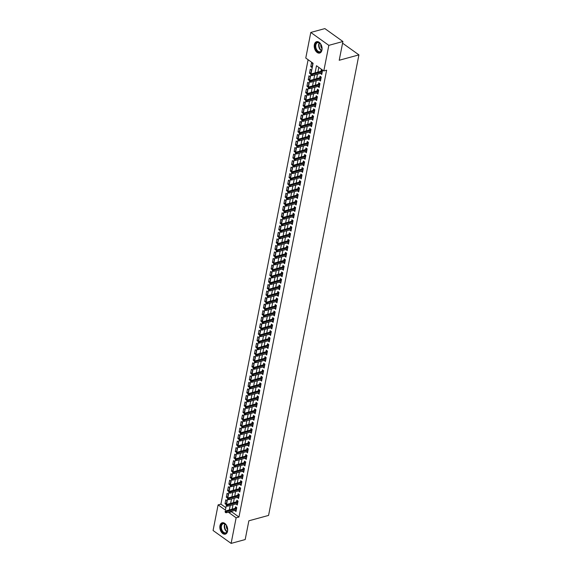 <?xml version="1.0" encoding="UTF-8"?>
<svg xmlns="http://www.w3.org/2000/svg" width="572" height="572" viewBox="0 0 572 572"><rect width="100%" height="100%" fill="white"/><g stroke="black" fill="none" stroke-linecap="round" stroke-linejoin="round"><path stroke-width="0.86" d="M321.95 50.1A5.892 3.747 74.7 0 1 319.698 53.06A5.892 3.747 74.7 0 1 315.58 50.758A5.892 3.747 74.7 0 1 314.343 44.659A5.892 3.747 74.7 0 1 316.595 41.692A5.892 3.747 74.7 0 1 320.713 43.994A5.892 3.747 74.7 0 1 321.95 50.1M227.563 531.188A5.892 3.747 74.7 0 1 225.311 534.155A5.892 3.747 74.7 0 1 221.192 531.846A5.892 3.747 74.7 0 1 219.955 525.747A5.892 3.747 74.7 0 1 222.208 522.779A5.892 3.747 74.7 0 1 226.326 525.089A5.892 3.747 74.7 0 1 227.563 531.188M310.903 74.396L313.084 63.277L305.77 58.051L310.789 32.447L324.867 28.6L342.9 41.506L339.217 60.26L358.923 54.876L268.568 515.422L248.863 520.799L245.188 539.553L231.117 543.4L213.077 530.494L218.104 504.89L225.411 510.124L226.276 505.719M308.108 59.717L220.914 504.125L218.104 504.89M320.577 73.359L321.743 74.503L322.508 70.592L321.292 69.72L320.985 71.264M319.298 79.88L320.463 81.031L321.228 77.113L320.013 76.24L319.705 77.792M318.018 86.408L319.183 87.552L319.948 83.641L318.733 82.768L318.425 84.313M316.738 92.929L317.903 94.073L318.668 90.161L317.453 89.289L317.145 90.834M315.458 99.449L316.623 100.6L317.388 96.682L316.173 95.81L315.866 97.362M314.178 105.977L315.344 107.121L316.109 103.21L314.893 102.338L314.586 103.882M312.898 112.498L314.064 113.642L314.829 109.731L313.613 108.859L313.306 110.41M311.618 119.019L312.784 120.17L313.549 116.252L312.333 115.38L312.026 116.931M310.339 125.547L311.504 126.691L312.269 122.78L311.054 121.907L310.746 123.452M309.059 132.068L310.224 133.212L310.989 129.301L309.774 128.428L309.466 129.98M307.779 138.588L308.944 139.74L309.709 135.821L308.494 134.949L308.186 136.501M306.499 145.116L307.664 146.26L308.43 142.349L307.214 141.477L306.907 143.021M305.219 151.637L306.385 152.781L307.15 148.87L305.934 147.998L305.627 149.549M303.939 158.158L305.105 159.309L305.87 155.391L304.654 154.519L304.347 156.07M302.659 164.686L303.825 165.83L304.59 161.919L303.375 161.047L303.067 162.591M301.38 171.207L302.545 172.351L303.31 168.44L302.095 167.567L301.787 169.119M300.1 177.728L301.265 178.879L302.03 174.96L300.815 174.088L300.507 175.64M298.82 184.255L299.985 185.399L300.75 181.488L299.535 180.616L299.227 182.161M297.54 190.776L298.706 191.92L299.471 188.009L298.255 187.137L297.948 188.688M296.26 197.297L297.426 198.448L298.191 194.53L296.975 193.658L296.668 195.209M294.98 203.825L296.146 204.969L296.911 201.058L295.695 200.186L295.388 201.73M293.701 210.346L294.866 211.497L295.631 207.579L294.416 206.707L294.108 208.258M292.421 216.867L293.586 218.018L294.351 214.1L293.136 213.227L292.828 214.779M291.141 223.395L292.306 224.539L293.071 220.628L291.856 219.755L291.548 221.3M289.861 229.915L291.026 231.067L291.791 227.148L290.576 226.276L290.269 227.828M288.581 236.436L289.747 237.587L290.512 233.669L289.296 232.804L288.989 234.348M287.301 242.964L288.467 244.108L289.232 240.197L288.016 239.325L287.709 240.869M286.021 249.485L287.187 250.636L287.952 246.718L286.736 245.846L286.429 247.397M284.742 256.006L285.907 257.157L286.672 253.239L285.457 252.374L285.149 253.918M283.462 262.534L284.627 263.678L285.392 259.767L284.177 258.894L283.869 260.439M282.182 269.055L283.347 270.206L284.112 266.287L282.897 265.415L282.589 266.967M280.902 275.582L282.067 276.726L282.833 272.815L281.617 271.943L281.31 273.488M279.622 282.103L280.788 283.247L281.553 279.336L280.337 278.464L280.03 280.008M278.342 288.624L279.508 289.775L280.273 285.857L279.057 284.985L278.75 286.536M277.062 295.152L278.228 296.296L278.993 292.385L277.777 291.513L277.47 293.057M275.783 301.673L276.948 302.817L277.713 298.906L276.498 298.033L276.19 299.578M274.503 308.194L275.668 309.345L276.433 305.427L275.218 304.554L274.91 306.106M273.223 314.722L274.388 315.866L275.153 311.954L273.938 311.082L273.638 312.627M271.943 321.242L273.109 322.386L273.874 318.475L272.658 317.603L272.358 319.147M270.663 327.763L271.829 328.914L272.594 324.996L271.378 324.124L271.078 325.675M269.383 334.291L270.549 335.435L271.314 331.524L270.098 330.652L269.798 332.196M268.104 340.812L269.269 341.956L270.034 338.045L268.819 337.173L268.518 338.724M266.824 347.333L267.989 348.484L268.754 344.566L267.539 343.693L267.238 345.245M265.544 353.861L266.709 355.005L267.474 351.094L266.259 350.221L265.959 351.766M264.264 360.381L265.429 361.525L266.195 357.614L264.979 356.742L264.679 358.294M262.984 366.902L264.15 368.053L264.915 364.135L263.699 363.263L263.399 364.814M261.704 373.43L262.87 374.574L263.635 370.663L262.419 369.791L262.119 371.335M260.424 379.951L261.59 381.095L262.355 377.184L261.139 376.312L260.839 377.863M259.145 386.472L260.31 387.623L261.075 383.705L259.86 382.832L259.559 384.384M257.865 393L259.03 394.144L259.795 390.233L258.58 389.36L258.279 390.905M256.585 399.521L257.75 400.665L258.515 396.753L257.3 395.881L257 397.433M255.305 406.041L256.47 407.192L257.243 403.274L256.02 402.402L255.72 403.954M254.025 412.569L255.191 413.713L255.963 409.802L254.74 408.93L254.44 410.474M252.745 419.09L253.911 420.234L254.683 416.323L253.46 415.451L253.16 417.002M251.465 425.611L252.631 426.762L253.403 422.844L252.18 421.972L251.88 423.523M250.186 432.139L251.351 433.283L252.123 429.372L250.901 428.499L250.6 430.044M248.906 438.66L250.071 439.811L250.843 435.893L249.621 435.02L249.32 436.572M247.626 445.18L248.791 446.332L249.564 442.413L248.341 441.548L248.041 443.093M246.346 451.708L247.512 452.852L248.284 448.941L247.061 448.069L246.761 449.613M245.066 458.229L246.232 459.38L247.004 455.462L245.781 454.59L245.481 456.141M243.786 464.75L244.952 465.901L245.724 461.983L244.501 461.118L244.201 462.662M242.507 471.278L243.672 472.422L244.444 468.511L243.222 467.639L242.921 469.183M241.227 477.799L242.392 478.95L243.164 475.032L241.942 474.159L241.641 475.711M239.947 484.327L241.112 485.471L241.885 481.56L240.662 480.687L240.362 482.232M238.667 490.847L239.832 491.991L240.605 488.08L239.382 487.208L239.082 488.753M237.387 497.368L238.553 498.519L239.325 494.601L238.102 493.729L237.802 495.281M236.107 503.896L237.273 505.04L238.045 501.129L236.822 500.257L236.522 501.801M226.498 503.317L225.025 503.717L225.797 499.799L227.012 500.672L226.247 504.59L225.025 503.717M227.778 496.789L226.305 497.19L227.077 493.278L228.292 494.151L227.527 498.062L226.305 497.19M229.057 490.268L227.584 490.669L228.357 486.758L229.572 487.63L228.807 491.541L227.584 490.669M230.337 483.748L228.864 484.148L229.637 480.23L230.852 481.102L230.087 485.02L228.864 484.148M231.617 477.22L230.144 477.62L230.916 473.709L232.132 474.581L231.367 478.492L230.144 477.62M232.897 470.699L231.424 471.099L232.196 467.188L233.412 468.06L232.647 471.971L231.424 471.099M234.177 464.178L232.704 464.578L233.476 460.66L234.692 461.532L233.927 465.451L232.704 464.578M235.457 457.65L233.984 458.05L234.756 454.139L235.971 455.012L235.206 458.923L233.984 458.05M236.737 451.129L235.264 451.53L236.036 447.619L237.251 448.484L236.486 452.402L235.264 451.53M238.016 444.601L236.543 445.009L237.316 441.091L238.531 441.963L237.766 445.881L236.543 445.009M239.296 438.081L237.823 438.481L238.595 434.57L239.811 435.442L239.046 439.353L237.823 438.481M240.576 431.56L239.103 431.96L239.875 428.042L241.091 428.914L240.326 432.832L239.103 431.96M241.856 425.032L240.383 425.439L241.155 421.521L242.371 422.393L241.606 426.312L240.383 425.439M243.136 418.511L241.663 418.911L242.435 415L243.651 415.873L242.885 419.784L241.663 418.911M244.416 411.99L242.943 412.391L243.715 408.472L244.93 409.345L244.165 413.263L242.943 412.391M245.688 405.462L244.223 405.87L244.995 401.952L246.21 402.824L245.445 406.735L244.223 405.87M246.968 398.941L245.502 399.342L246.275 395.431L247.49 396.303L246.725 400.214L245.502 399.342M248.248 392.421L246.782 392.821L247.554 388.903L248.77 389.775L248.005 393.693L246.782 392.821M249.528 385.893L248.062 386.293L248.834 382.382L250.05 383.254L249.285 387.165L248.062 386.293M250.808 379.372L249.342 379.772L250.107 375.861L251.33 376.733L250.565 380.645L249.342 379.772M252.088 372.851L250.622 373.251L251.387 369.333L252.609 370.206L251.844 374.124L250.622 373.251M253.367 366.323L251.902 366.723L252.667 362.812L253.889 363.685L253.124 367.596L251.902 366.723M254.647 359.802L253.181 360.203L253.947 356.292L255.169 357.164L254.404 361.075L253.181 360.203M255.927 353.281L254.461 353.682L255.226 349.764L256.449 350.636L255.684 354.554L254.461 353.682M257.207 346.754L255.741 347.154L256.506 343.243L257.729 344.115L256.964 348.026L255.741 347.154M258.487 340.233L257.021 340.633L257.786 336.722L259.009 337.594L258.244 341.505L257.021 340.633M259.767 333.712L258.301 334.112L259.066 330.194L260.289 331.066L259.524 334.985L258.301 334.112M261.046 327.184L259.581 327.584L260.346 323.673L261.568 324.546L260.803 328.457L259.581 327.584M262.326 320.663L260.861 321.064L261.626 317.153L262.848 318.025L262.076 321.936L260.861 321.064M263.606 314.142L262.14 314.543L262.905 310.625L264.128 311.497L263.356 315.415L262.14 314.543M264.886 307.614L263.42 308.015L264.185 304.104L265.408 304.976L264.636 308.887L263.42 308.015M266.166 301.094L264.7 301.494L265.465 297.583L266.688 298.455L265.916 302.366L264.7 301.494M267.446 294.573L265.98 294.973L266.745 291.055L267.968 291.927L267.195 295.846L265.98 294.973M268.726 288.045L267.26 288.445L268.025 284.534L269.248 285.407L268.475 289.318L267.26 288.445M270.005 281.524L268.54 281.925L269.305 278.013L270.527 278.886L269.755 282.797L268.54 281.925M271.285 275.003L269.82 275.404L270.585 271.486L271.807 272.358L271.035 276.276L269.82 275.404M272.565 268.475L271.099 268.876L271.864 264.965L273.087 265.837L272.315 269.748L271.099 268.876M273.845 261.955L272.379 262.355L273.144 258.444L274.367 259.316L273.595 263.227L272.379 262.355M275.125 255.434L273.659 255.834L274.424 251.916L275.647 252.788L274.875 256.706L273.659 255.834M276.405 248.906L274.939 249.306L275.704 245.395L276.927 246.267L276.154 250.178L274.939 249.306M277.685 242.385L276.219 242.785L276.984 238.874L278.207 239.739L277.434 243.658L276.219 242.785M278.964 235.857L277.499 236.265L278.264 232.346L279.486 233.219L278.714 237.137L277.499 236.265M280.244 229.336L278.778 229.737L279.544 225.826L280.766 226.698L279.994 230.609L278.778 229.737M281.524 222.815L280.058 223.216L280.823 219.305L282.046 220.17L281.274 224.088L280.058 223.216M282.804 216.287L281.338 216.695L282.103 212.777L283.326 213.649L282.554 217.567L281.338 216.695M284.084 209.767L282.618 210.167L283.383 206.256L284.606 207.128L283.834 211.039L282.618 210.167M285.364 203.246L283.898 203.646L284.663 199.728L285.886 200.6L285.113 204.519L283.898 203.646M286.643 196.718L285.178 197.125L285.943 193.207L287.165 194.08L286.393 197.991L285.178 197.125M287.923 190.197L286.458 190.598L287.223 186.686L288.445 187.559L287.673 191.47L286.458 190.598M289.203 183.676L287.737 184.077L288.502 180.159L289.725 181.031L288.953 184.949L287.737 184.077M290.483 177.148L289.017 177.556L289.782 173.638L291.005 174.51L290.233 178.421L289.017 177.556M291.763 170.628L290.297 171.028L291.062 167.117L292.285 167.989L291.513 171.9L290.297 171.028M293.043 164.107L291.577 164.507L292.342 160.589L293.565 161.461L292.792 165.38L291.577 164.507M294.323 157.579L292.857 157.979L293.622 154.068L294.845 154.94L294.072 158.852L292.857 157.979M295.602 151.058L294.137 151.458L294.902 147.547L296.124 148.42L295.352 152.331L294.137 151.458M296.882 144.537L295.417 144.938L296.182 141.019L297.404 141.892L296.632 145.81L295.417 144.938M298.162 138.009L296.696 138.41L297.461 134.499L298.684 135.371L297.912 139.282L296.696 138.41M299.442 131.488L297.976 131.889L298.741 127.978L299.964 128.85L299.192 132.761L297.976 131.889M300.722 124.968L299.256 125.368L300.021 121.45L301.244 122.322L300.472 126.24L299.256 125.368M302.002 118.44L300.536 118.84L301.301 114.929L302.524 115.801L301.751 119.712L300.536 118.84M303.282 111.919L301.816 112.319L302.581 108.408L303.803 109.281L303.031 113.192L301.816 112.319M304.561 105.398L303.096 105.799L303.861 101.88L305.083 102.753L304.311 106.671L303.096 105.799M305.841 98.87L304.375 99.271L305.141 95.36L306.363 96.232L305.591 100.143L304.375 99.271M307.121 92.349L305.655 92.75L306.42 88.839L307.643 89.711L306.871 93.622L305.655 92.75M308.401 85.829L306.935 86.229L307.7 82.311L308.923 83.183L308.151 87.101L306.935 86.229M309.681 79.301L308.215 79.701L308.98 75.79L310.203 76.662L309.431 80.573L308.215 79.701M310.961 72.78L309.495 73.18L310.26 69.269L311.483 70.141L310.71 74.053L309.495 73.18M220.914 504.125L225.89 507.686M311.99 67.532L312.762 63.614L311.54 62.741L310.775 66.659L311.99 67.532M231.746 511.261L231.639 511.797L238.953 517.031L326.619 70.184L323.802 70.957L316.495 65.723L315.086 72.88M318.826 67.396L317.903 72.108M317.496 74.203L316.623 78.636M316.216 80.724L315.344 85.156M314.936 87.244L314.064 91.677M313.656 93.772L312.784 98.205M312.376 100.293L311.504 104.726M311.096 106.814L310.224 111.247M309.817 113.342L308.944 117.775M308.537 119.863L307.664 124.296M307.257 126.383L306.385 130.816M305.977 132.911L305.105 137.344M304.697 139.432L303.825 143.865M303.417 145.953L302.545 150.386M302.138 152.481L301.265 156.914M300.858 159.002L299.985 163.435M299.578 165.522L298.706 169.955M298.298 172.05L297.426 176.483M297.018 178.571L296.146 183.004M295.738 185.099L294.866 189.525M294.458 191.62L293.586 196.053M293.179 198.141L292.306 202.574M291.899 204.669L291.026 209.095M290.619 211.19L289.747 215.623M289.339 217.71L288.467 222.143M288.059 224.238L287.187 228.664M286.779 230.759L285.907 235.192M285.5 237.28L284.627 241.713M284.22 243.808L283.347 248.241M282.94 250.329L282.067 254.762M281.66 256.849L280.788 261.282M280.38 263.377L279.508 267.81M279.1 269.898L278.228 274.331M277.82 276.419L276.948 280.852M276.541 282.947L275.668 287.38M275.261 289.468L274.388 293.901M273.981 295.989L273.109 300.422M272.701 302.517L271.829 306.95M271.421 309.037L270.549 313.47M270.141 315.558L269.269 319.991M268.861 322.086L267.989 326.519M267.582 328.607L266.709 333.04M266.302 335.128L265.429 339.561M265.022 341.656L264.15 346.089M263.742 348.176L262.87 352.609M262.462 354.697L261.59 359.13M261.182 361.225L260.31 365.658M259.902 367.746L259.03 372.179M258.623 374.267L257.75 378.7M257.343 380.795L256.47 385.228M256.063 387.316L255.191 391.748M254.783 393.843L253.911 398.269M253.503 400.364L252.631 404.797M252.223 406.885L251.351 411.318M250.944 413.413L250.071 417.839M249.664 419.934L248.791 424.367M248.384 426.455L247.512 430.888M247.104 432.983L246.232 437.408M245.824 439.503L244.952 443.936M244.544 446.024L243.672 450.457M243.264 452.552L242.392 456.985M241.985 459.073L241.112 463.506M240.705 465.594L239.832 470.027M239.425 472.122L238.553 476.555M238.145 478.642L237.273 483.075M236.865 485.163L235.993 489.596M235.585 491.691L234.713 496.124M234.305 498.212L233.433 502.645M233.026 504.733L232.153 509.166M234.827 510.417L235.993 511.561L236.765 507.65L235.542 506.778L235.242 508.322M358.923 54.876L342.571 43.179M342.9 41.506L328.828 45.352L323.802 70.957M310.789 32.447L328.828 45.352M238.953 517.031L236.136 517.796L231.117 543.4M228.929 512.026L228.829 512.562L236.136 517.796M314.679 74.968L313.806 79.401M313.399 81.496L312.526 85.922M312.119 88.016L311.247 92.45M310.839 94.537L309.967 98.97M309.559 101.065L308.687 105.491M308.279 107.586L307.407 112.019M307 114.107L306.127 118.54M305.72 120.635L304.847 125.068M304.44 127.156L303.568 131.589M303.16 133.676L302.288 138.109M301.88 140.204L301.008 144.637M300.6 146.725L299.728 151.158M299.32 153.246L298.448 157.679M298.041 159.774L297.168 164.207M296.761 166.295L295.888 170.728M295.481 172.815L294.609 177.249M294.201 179.343L293.329 183.776M292.921 185.864L292.049 190.297M291.641 192.385L290.769 196.818M290.361 198.913L289.496 203.346M289.082 205.434L288.216 209.867M287.802 211.955L286.937 216.388M286.522 218.483L285.657 222.916M285.242 225.003L284.377 229.436M283.962 231.524L283.097 235.957M282.682 238.052L281.817 242.485M281.403 244.573L280.537 249.006M280.123 251.094L279.258 255.527M278.843 257.622L277.978 262.055M277.563 264.142L276.698 268.575M276.283 270.67L275.418 275.096M275.003 277.191L274.138 281.624M273.723 283.712L272.858 288.145M272.444 290.24L271.578 294.666M271.164 296.761L270.299 301.194M269.884 303.282L269.019 307.715M268.604 309.81L267.739 314.235M267.324 316.33L266.459 320.763M266.044 322.851L265.179 327.284M264.764 329.379L263.899 333.812M263.485 335.9L262.62 340.333M262.205 342.421L261.34 346.854M260.925 348.949L260.06 353.382M259.645 355.469L258.78 359.902M258.365 361.99L257.5 366.423M257.085 368.518L256.22 372.951M255.806 375.039L254.94 379.472M254.526 381.56L253.661 385.993M253.246 388.088L252.381 392.521M251.966 394.608L251.101 399.041M250.686 401.129L249.821 405.562M249.406 407.657L248.541 412.09M248.126 414.178L247.261 418.611M246.847 420.699L245.981 425.132M245.567 427.227L244.702 431.66M244.287 433.748L243.422 438.181M243.007 440.268L242.142 444.701M241.727 446.796L240.862 451.229M240.447 453.317L239.582 457.75M239.167 459.838L238.302 464.271M237.888 466.366L237.022 470.799M236.608 472.887L235.743 477.32M235.328 479.407L234.463 483.841M234.048 485.935L233.183 490.368M232.768 492.456L231.903 496.889M231.488 498.984L230.623 503.41M230.209 505.505L229.343 509.938M226.433 504.933L227.556 499.199M227.713 498.405L228.836 492.671M228.993 491.884L230.116 486.15M230.273 485.363L231.395 479.629M231.553 478.836L232.675 473.101M232.833 472.315L233.955 466.58M234.112 465.794L235.235 460.052M235.392 459.266L236.515 453.532M236.672 452.745L237.795 447.011M237.952 446.224L239.075 440.483M239.232 439.696L240.354 433.962M240.512 433.176L241.634 427.441M241.792 426.655L242.914 420.913M243.071 420.127L244.194 414.393M244.351 413.606L245.474 407.872M245.631 407.078L246.754 401.344M246.911 400.557L248.033 394.823M248.191 394.036L249.313 388.302M249.471 387.509L250.593 381.774M250.75 380.988L251.873 375.253M252.03 374.467L253.153 368.733M253.31 367.939L254.433 362.205M254.59 361.418L255.713 355.684M255.87 354.897L256.992 349.163M257.15 348.369L258.272 342.635M258.43 341.849L259.552 336.114M259.709 335.328L260.832 329.594M260.989 328.8L262.112 323.066M262.269 322.279L263.392 316.545M263.549 315.758L264.672 310.024M264.829 309.23L265.951 303.496M266.109 302.71L267.231 296.975M267.389 296.189L268.511 290.454M268.668 289.661L269.791 283.926M269.948 283.14L271.071 277.406M271.228 276.619L272.351 270.885M272.508 270.091L273.63 264.357M273.788 263.57L274.91 257.836M275.068 257.05L276.19 251.308M276.347 250.522L277.47 244.787M277.627 244.001L278.75 238.267M278.907 237.48L280.03 231.739M280.187 230.952L281.31 225.218M281.467 224.431L282.589 218.697M282.747 217.911L283.869 212.169M284.027 211.383L285.149 205.648M285.306 204.862L286.429 199.127M286.586 198.334L287.709 192.6M287.866 191.813L288.989 186.079M289.146 185.292L290.269 179.558M290.426 178.764L291.548 173.03M291.706 172.243L292.828 166.509M292.986 165.723L294.108 159.988M294.265 159.195L295.388 153.46M295.545 152.674L296.668 146.94M296.825 146.153L297.948 140.419M298.105 139.625L299.227 133.891M299.385 133.104L300.507 127.37M300.665 126.584L301.787 120.849M301.945 120.056L303.067 114.321M303.224 113.535L304.347 107.801M304.504 107.014L305.627 101.28M305.784 100.486L306.907 94.752M307.064 93.965L308.186 88.231M308.344 87.444L309.466 81.71M309.624 80.917L310.746 75.182M231.639 511.797L228.829 512.562M236.243 510.288L234.777 510.689M312.24 66.259L310.775 66.659M237.523 503.768L236.057 504.168M238.803 497.247L237.337 497.647M240.083 490.719L238.617 491.119M241.363 484.198L239.897 484.598M242.642 477.677L241.177 478.078M243.922 471.149L242.457 471.55M245.202 464.628L243.736 465.029M246.482 458.101L245.016 458.508M247.762 451.58L246.296 451.98M249.042 445.059L247.576 445.459M250.322 438.531L248.856 438.938M251.601 432.01L250.136 432.411M252.881 425.489L251.415 425.89M254.161 418.961L252.695 419.369M255.441 412.441L253.975 412.841M256.721 405.92L255.255 406.32M258.001 399.392L256.535 399.799M259.28 392.871L257.815 393.271M260.56 386.35L259.095 386.751M261.84 379.822L260.374 380.223M263.12 373.301L261.654 373.702M264.4 366.781L262.934 367.181M265.68 360.253L264.214 360.653M266.96 353.732L265.494 354.132M268.239 347.211L266.774 347.612M269.519 340.683L268.053 341.084M270.799 334.162L269.333 334.563M272.079 327.642L270.613 328.042M273.359 321.114L271.893 321.514M274.639 314.593L273.173 314.993M275.918 308.072L274.453 308.472M277.198 301.544L275.733 301.945M278.478 295.023L277.012 295.424M279.758 288.502L278.292 288.903M281.038 281.975L279.572 282.375M282.318 275.454L280.852 275.854M283.598 268.933L282.132 269.333M284.877 262.405L283.412 262.805M286.157 255.884L284.692 256.285M287.437 249.363L285.971 249.764M288.717 242.835L287.251 243.236M289.997 236.315L288.531 236.715M291.277 229.787L289.811 230.194M292.557 223.266L291.091 223.666M293.836 216.745L292.371 217.145M295.116 210.217L293.65 210.625M296.396 203.696L294.923 204.097M297.676 197.176L296.203 197.576M298.956 190.648L297.483 191.055M300.236 184.127L298.763 184.527M301.515 177.606L300.043 178.006M302.795 171.078L301.322 171.478M304.075 164.557L302.602 164.958M305.355 158.036L303.882 158.437M306.635 151.508L305.162 151.909M307.915 144.988L306.442 145.388M309.195 138.467L307.722 138.867M310.474 131.939L309.002 132.339M311.754 125.418L310.281 125.819M313.034 118.897L311.561 119.298M314.314 112.369L312.841 112.77M315.594 105.849L314.121 106.249M316.874 99.328L315.401 99.728M318.154 92.8L316.681 93.2M319.433 86.279L317.96 86.679M320.713 79.758L319.24 80.159M321.993 73.23L320.52 73.631M236.708 507.922L225.654 510.946L226.526 511.575L236.529 508.844M225.554 511.897L225.061 511.547L225.425 512.548L225.554 511.897L226.526 511.575L226.297 512.748L236.3 510.017M225.654 510.946L225.061 511.547M225.425 512.548L226.297 512.748M227.499 530.702A5.098 3.239 74.7 0 1 223.345 532.746A5.098 3.239 74.7 0 1 220.921 525.99A5.098 3.239 74.7 0 1 226.019 524.846A5.098 3.239 74.7 0 1 227.549 530.437A5.098 3.239 74.7 0 1 227.499 530.702M226.09 524.939A4.719 3.003 -105.3 0 0 223.244 523.709A4.719 3.003 -105.3 0 0 221.443 526.09A4.719 3.003 -105.3 0 0 222.436 530.973A4.719 3.003 -105.3 0 0 225.74 532.825A4.719 3.003 -105.3 0 0 227.542 530.444A4.719 3.003 -105.3 0 0 227.563 530.323M227.613 529.679A3.361 2.138 74.7 0 1 226.433 525.589A3.361 2.138 74.7 0 1 226.462 525.468M222.63 522.708A5.856 3.718 -105.3 0 0 220.434 525.639A5.856 3.718 -105.3 0 0 221.643 531.674A5.856 3.718 -105.3 0 0 225.711 534.005M319.491 52.245A5.098 3.239 74.7 0 1 315.315 47.419A5.098 3.239 74.7 0 1 317.703 42.264A5.098 3.239 74.7 0 1 320.406 43.751A5.098 3.239 74.7 0 1 321.929 49.349A5.098 3.239 74.7 0 1 319.491 52.245M320.477 43.851A4.719 3.003 -105.3 0 0 318.046 42.557A4.719 3.003 -105.3 0 0 317.632 42.621A4.719 3.003 -105.3 0 0 315.908 47.648A4.719 3.003 -105.3 0 0 319.712 51.795A4.719 3.003 -105.3 0 0 320.12 51.73A4.719 3.003 -105.3 0 0 321.95 49.228M321.993 48.591A3.361 2.138 74.7 0 1 320.842 44.373M317.017 41.62A5.856 3.718 -105.3 0 0 314.915 47.869A5.856 3.718 -105.3 0 0 319.626 52.981A5.856 3.718 -105.3 0 0 320.098 52.91M237.988 501.401L226.934 504.418L227.806 505.047L237.809 502.316M226.834 505.369L226.34 505.019L226.705 506.02L226.834 505.369L227.806 505.047L227.577 506.22L237.58 503.489M226.934 504.418L226.34 505.019M226.705 506.02L227.577 506.22M239.268 494.88L228.214 497.897L229.086 498.527L239.089 495.795M228.114 498.848L227.62 498.498L227.985 499.499L228.114 498.848L229.086 498.527L228.857 499.699L238.86 496.968M228.214 497.897L227.62 498.498M227.985 499.499L228.857 499.699M240.547 488.352L229.494 491.377L230.366 492.006L240.369 489.274M229.393 492.32L228.9 491.977L228.771 492.628L229.265 492.978L229.393 492.32L230.366 492.006L230.137 493.178L240.14 490.447M229.494 491.377L228.9 491.977M229.265 492.978L230.137 493.178M241.827 481.831L230.773 484.849L231.646 485.478L241.649 482.747M230.673 485.8L230.18 485.449L230.545 486.45L230.673 485.8L231.646 485.478L231.417 486.65L241.42 483.919M230.773 484.849L230.18 485.449M230.545 486.45L231.417 486.65M243.107 475.311L232.053 478.328L232.926 478.957L242.928 476.226M231.953 479.279L231.46 478.928L231.824 479.929L231.953 479.279L232.926 478.957L232.697 480.13L242.7 477.398M232.053 478.328L231.46 478.928M231.824 479.929L232.697 480.13M244.387 468.783L233.333 471.807L234.205 472.436L244.208 469.698M233.233 472.751L232.74 472.408L232.611 473.058L233.104 473.409L233.233 472.751L234.205 472.436L233.977 473.609L243.979 470.878M233.333 471.807L232.74 472.408M233.104 473.409L233.977 473.609M245.667 462.262L234.613 465.279L235.485 465.908L245.488 463.177M234.513 466.23L234.019 465.88L234.384 466.881L234.513 466.23L235.485 465.908L235.256 467.081L245.259 464.35M234.613 465.279L234.019 465.88M234.384 466.881L235.256 467.081M246.947 455.741L235.893 458.758L236.765 459.387L246.768 456.656M235.793 459.709L235.299 459.359L235.664 460.36L235.793 459.709L236.765 459.387L236.536 460.56L246.539 457.829M235.893 458.758L235.299 459.359M235.664 460.36L236.536 460.56M248.227 449.213L237.173 452.237L238.045 452.86L248.048 450.128M237.073 453.181L236.579 452.838L236.45 453.489L236.944 453.839L237.073 453.181L238.045 452.86L237.816 454.039L247.819 451.308M237.173 452.237L236.579 452.838M236.944 453.839L237.816 454.039M249.506 442.692L238.452 445.71L239.325 446.339L249.328 443.607M238.352 446.661L237.859 446.31L238.224 447.311L238.352 446.661L239.325 446.339L239.096 447.511L249.099 444.78M238.452 445.71L237.859 446.31M238.224 447.311L239.096 447.511M250.786 436.171L239.732 439.189L240.605 439.818L250.607 437.087M239.632 440.14L239.139 439.789L239.01 440.44L239.504 440.79L239.632 440.14L240.605 439.818L240.376 440.991L250.379 438.259M239.732 439.189L239.139 439.789M239.504 440.79L240.376 440.991M252.066 429.643L241.012 432.668L241.885 433.29L251.887 430.559M240.912 433.612L240.419 433.269L240.29 433.919L240.783 434.27L240.912 433.612L241.885 433.29L241.656 434.47L251.659 431.738M241.012 432.668L240.419 433.269M240.783 434.27L241.656 434.47M253.346 423.123L242.292 426.14L243.164 426.769L253.167 424.038M242.192 427.091L241.699 426.741L242.063 427.742L242.192 427.091L243.164 426.769L242.936 427.942L252.938 425.211M242.292 426.14L241.699 426.741M242.063 427.742L242.936 427.942M254.626 416.602L243.572 419.619L244.444 420.248L254.447 417.517M243.465 420.57L242.978 420.22L242.85 420.87L243.343 421.221L243.465 420.57L244.444 420.248L244.215 421.421L254.218 418.69M243.572 419.619L242.978 420.22M243.343 421.221L244.215 421.421M255.906 410.074L244.852 413.098L245.724 413.72L255.727 410.989M244.744 414.042L244.258 413.699L244.13 414.35L244.623 414.7L244.744 414.042L245.724 413.72L245.495 414.9L255.498 412.169M244.852 413.098L244.258 413.699M244.623 414.7L245.495 414.9M257.185 403.553L246.132 406.57L247.004 407.2L257.007 404.468M246.024 407.521L245.538 407.171L245.409 407.822L245.903 408.172L246.024 407.521L247.004 407.2L246.775 408.372L256.778 405.641M246.132 406.57L245.538 407.171M245.903 408.172L246.775 408.372M258.465 397.032L247.411 400.05L248.284 400.679L258.287 397.948M247.304 401.001L246.818 400.65L246.689 401.301L247.183 401.651L247.304 401.001L248.284 400.679L248.055 401.851L258.058 399.12M247.411 400.05L246.818 400.65M247.183 401.651L248.055 401.851M259.745 390.504L248.691 393.529L249.564 394.151L259.566 391.42M248.584 394.473L248.098 394.129L247.969 394.78L248.462 395.13L248.584 394.473L249.564 394.151L249.335 395.331L259.338 392.599M248.691 393.529L248.098 394.129M248.462 395.13L249.335 395.331M261.025 383.984L249.971 387.001L250.843 387.63L260.846 384.899M249.864 387.952L249.378 387.601L249.249 388.252L249.742 388.602L249.864 387.952L250.843 387.63L250.615 388.803L260.618 386.071M249.971 387.001L249.378 387.601M249.742 388.602L250.615 388.803M262.305 377.456L251.251 380.48L252.123 381.109L262.126 378.378M251.144 381.431L250.658 381.081L250.529 381.731L251.022 382.082L251.144 381.431L252.123 381.109L251.894 382.282L261.897 379.551M251.251 380.48L250.658 381.081M251.022 382.082L251.894 382.282M263.585 370.935L252.531 373.959L253.403 374.581L263.406 371.85M252.424 374.903L251.937 374.56L251.809 375.211L252.302 375.561L252.424 374.903L253.403 374.581L253.174 375.761L263.177 373.03M252.531 373.959L251.937 374.56M252.302 375.561L253.174 375.761M264.865 364.414L253.811 367.431L254.683 368.061L264.686 365.329M253.703 368.382L253.217 368.032L253.089 368.683L253.582 369.033L253.703 368.382L254.683 368.061L254.454 369.233L264.457 366.502M253.811 367.431L253.217 368.032M253.582 369.033L254.454 369.233M266.144 357.886L255.091 360.911L255.963 361.54L265.966 358.808M254.983 361.861L254.497 361.511L254.368 362.162L254.862 362.512L254.983 361.861L255.963 361.54L255.734 362.712L265.737 359.981M255.091 360.911L254.497 361.511M254.862 362.512L255.734 362.712M267.424 351.365L256.363 354.39L257.243 355.012L267.246 352.28M256.263 355.334L255.777 354.983L255.648 355.641L256.142 355.991L256.263 355.334L257.243 355.012L257.014 356.192L267.017 353.46M256.363 354.39L255.777 354.983M256.142 355.991L257.014 356.192M268.704 344.844L257.643 347.862L258.523 348.491L268.525 345.76M257.543 348.813L257.057 348.462L256.928 349.113L257.421 349.463L257.543 348.813L258.523 348.491L258.294 349.664L268.297 346.932M257.643 347.862L257.057 348.462M257.421 349.463L258.294 349.664M269.984 338.317L258.923 341.341L259.802 341.97L269.805 339.239M258.823 342.292L258.337 341.942L258.208 342.592L258.701 342.943L258.823 342.292L259.802 341.97L259.574 343.143L269.576 340.411M258.923 341.341L258.337 341.942M258.701 342.943L259.574 343.143M271.264 331.796L260.203 334.813L261.082 335.442L271.085 332.711M260.103 335.764L259.617 335.414L259.488 336.071L259.981 336.415L260.103 335.764L261.082 335.442L260.853 336.622L270.856 333.891M260.203 334.813L259.617 335.414M259.981 336.415L260.853 336.622M272.544 325.275L261.483 328.292L262.362 328.921L272.365 326.19M261.383 329.243L260.896 328.893L260.768 329.543L261.261 329.894L261.383 329.243L262.362 328.921L262.133 330.094L272.136 327.363M261.483 328.292L260.896 328.893M261.261 329.894L262.133 330.094M273.824 318.747L262.762 321.771L263.642 322.401L273.645 319.669M262.662 322.722L262.176 322.372L262.048 323.023L262.541 323.373L262.662 322.722L263.642 322.401L263.413 323.573L273.416 320.842M262.762 321.771L262.176 322.372M262.541 323.373L263.413 323.573M275.103 312.226L264.042 315.243L264.922 315.873L274.925 313.141M263.942 316.194L263.456 315.844L263.327 316.502L263.821 316.845L263.942 316.194L264.922 315.873L264.693 317.045L274.696 314.314M264.042 315.243L263.456 315.844M263.821 316.845L264.693 317.045M276.383 305.705L265.322 308.723L266.202 309.352L276.204 306.621M265.222 309.674L264.736 309.323L264.607 309.974L265.101 310.324L265.222 309.674L266.202 309.352L265.973 310.524L275.976 307.793M265.322 308.723L264.736 309.323M265.101 310.324L265.973 310.524M277.663 299.177L266.602 302.202L267.481 302.831L277.484 300.1M266.502 303.153L266.016 302.803L265.887 303.453L266.38 303.803L266.502 303.153L267.481 302.831L267.253 304.004L277.248 301.272M266.602 302.202L266.016 302.803M266.38 303.803L267.253 304.004M278.943 292.657L267.882 295.674L268.761 296.303L278.764 293.572M267.782 296.625L267.296 296.275L267.653 297.276L267.782 296.625L268.761 296.303L268.533 297.476L278.528 294.744M267.882 295.674L267.296 296.275M267.653 297.276L268.533 297.476M280.223 286.136L269.162 289.153L270.041 289.782L280.044 287.051M269.062 290.104L268.575 289.754L268.933 290.755L269.062 290.104L270.041 289.782L269.812 290.955L279.808 288.224M269.162 289.153L268.575 289.754M268.933 290.755L269.812 290.955M281.503 279.608L270.442 282.632L271.321 283.262L281.324 280.53M270.341 283.576L269.855 283.233L269.727 283.884L270.213 284.234L270.341 283.576L271.321 283.262L271.092 284.434L281.088 281.703M270.442 282.632L269.855 283.233M270.213 284.234L271.092 284.434M282.782 273.087L271.721 276.104L272.601 276.734L282.604 274.002M271.621 277.055L271.135 276.705L271.493 277.706L271.621 277.055L272.601 276.734L272.372 277.906L282.368 275.175M271.721 276.104L271.135 276.705M271.493 277.706L272.372 277.906M284.062 266.566L273.001 269.584L273.881 270.213L283.884 267.481M272.901 270.535L272.415 270.184L272.772 271.185L272.901 270.535L273.881 270.213L273.652 271.385L283.648 268.654M273.001 269.584L272.415 270.184M272.772 271.185L273.652 271.385M285.342 260.038L274.281 263.063L275.161 263.692L285.163 260.961M274.181 264.007L273.695 263.663L273.566 264.314L274.052 264.664L274.181 264.007L275.161 263.692L274.932 264.865L284.928 262.133M274.281 263.063L273.695 263.663M274.052 264.664L274.932 264.865M286.622 253.518L275.561 256.535L276.44 257.164L286.443 254.433M275.461 257.486L274.975 257.135L275.332 258.136L275.461 257.486L276.44 257.164L276.212 258.337L286.207 255.605M275.561 256.535L274.975 257.135M275.332 258.136L276.212 258.337M287.902 246.997L276.841 250.014L277.72 250.643L287.723 247.912M276.741 250.965L276.255 250.615L276.612 251.616L276.741 250.965L277.72 250.643L277.492 251.816L287.487 249.085M276.841 250.014L276.255 250.615M276.612 251.616L277.492 251.816M289.182 240.469L278.121 243.493L279 244.115L289.003 241.384M278.021 244.437L277.534 244.094L277.406 244.744L277.892 245.095L278.021 244.437L279 244.115L278.771 245.295L288.767 242.564M278.121 243.493L277.534 244.094M277.892 245.095L278.771 245.295M290.462 233.948L279.401 236.965L280.28 237.595L290.283 234.863M279.3 237.916L278.814 237.566L279.172 238.567L279.3 237.916L280.28 237.595L280.051 238.767L290.047 236.036M279.401 236.965L278.814 237.566M279.172 238.567L280.051 238.767M291.741 227.427L280.68 230.445L281.56 231.074L291.563 228.342M280.58 231.395L280.094 231.045L280.452 232.046L280.58 231.395L281.56 231.074L281.331 232.246L291.327 229.515M280.68 230.445L280.094 231.045M280.452 232.046L281.331 232.246M293.021 220.899L281.96 223.924L282.84 224.546L292.843 221.814M281.86 224.867L281.374 224.524L281.245 225.175L281.731 225.525L281.86 224.867L282.84 224.546L282.611 225.725L292.607 222.994M281.96 223.924L281.374 224.524M281.731 225.525L282.611 225.725M294.301 214.378L283.24 217.396L284.12 218.025L294.122 215.294M283.14 218.347L282.654 217.996L283.011 218.997L283.14 218.347L284.12 218.025L283.891 219.198L293.886 216.466M283.24 217.396L282.654 217.996M283.011 218.997L283.891 219.198M295.581 207.858L284.52 210.875L285.399 211.504L295.402 208.773M284.42 211.826L283.934 211.476L284.291 212.477L284.42 211.826L285.399 211.504L285.171 212.677L295.166 209.945M284.52 210.875L283.934 211.476M284.291 212.477L285.171 212.677M296.861 201.33L285.8 204.354L286.679 204.976L296.682 202.245M285.7 205.298L285.213 204.955L285.085 205.605L285.571 205.956L285.7 205.298L286.679 204.976L286.45 206.156L296.446 203.425M285.8 204.354L285.213 204.955M285.571 205.956L286.45 206.156M298.141 194.809L287.08 197.826L287.959 198.455L297.962 195.724M286.98 198.777L286.493 198.427L286.851 199.428L286.98 198.777L287.959 198.455L287.73 199.628L297.726 196.897M287.08 197.826L286.493 198.427M286.851 199.428L287.73 199.628M299.421 188.288L288.359 191.305L289.239 191.935L299.242 189.203M288.259 192.256L287.773 191.906L288.131 192.907L288.259 192.256L289.239 191.935L289.01 193.107L299.006 190.376M288.359 191.305L287.773 191.906M288.131 192.907L289.01 193.107M300.7 181.76L289.639 184.785L290.519 185.407L300.522 182.675M289.539 185.728L289.053 185.385L288.924 186.036L289.411 186.386L289.539 185.728L290.519 185.407L290.29 186.586L300.286 183.855M289.639 184.785L289.053 185.385M289.411 186.386L290.29 186.586M301.98 175.239L290.919 178.257L291.799 178.886L301.801 176.155M290.819 179.208L290.333 178.857L290.204 179.508L290.69 179.858L290.819 179.208L291.799 178.886L291.57 180.058L301.566 177.327M290.919 178.257L290.333 178.857M290.69 179.858L291.57 180.058M303.26 168.711L292.199 171.736L293.078 172.365L303.081 169.634M292.099 172.687L291.613 172.336L291.484 172.987L291.97 173.337L292.099 172.687L293.078 172.365L292.85 173.538L302.845 170.806M292.199 171.736L291.613 172.336M291.97 173.337L292.85 173.538M304.54 162.191L293.479 165.215L294.358 165.837L304.361 163.106M293.379 166.159L292.893 165.816L292.764 166.466L293.25 166.817L293.379 166.159L294.358 165.837L294.13 167.017L304.125 164.286M293.479 165.215L292.893 165.816M293.25 166.817L294.13 167.017M305.82 155.67L294.759 158.687L295.638 159.316L305.641 156.585M294.659 159.638L294.172 159.288L294.044 159.938L294.53 160.289L294.659 159.638L295.638 159.316L295.409 160.489L305.405 157.758M294.759 158.687L294.172 159.288M294.53 160.289L295.409 160.489M307.1 149.142L296.039 152.166L296.918 152.795L306.921 150.064M295.938 153.117L295.452 152.767L295.324 153.418L295.81 153.768L295.938 153.117L296.918 152.795L296.689 153.968L306.685 151.237M296.039 152.166L295.452 152.767M295.81 153.768L296.689 153.968M308.38 142.621L297.318 145.645L298.198 146.268L308.201 143.536M297.218 146.589L296.732 146.239L297.09 147.247L297.218 146.589L298.198 146.268L297.969 147.447L307.965 144.716M297.318 145.645L296.732 146.239M297.09 147.247L297.969 147.447M309.659 136.1L298.598 139.118L299.478 139.747L309.481 137.015M298.498 140.069L298.012 139.718L297.883 140.369L298.37 140.719L298.498 140.069L299.478 139.747L299.249 140.919L309.245 138.188M298.598 139.118L298.012 139.718M298.37 140.719L299.249 140.919M310.939 129.572L299.878 132.597L300.758 133.226L310.76 130.495M299.778 133.548L299.292 133.197L299.649 134.198L299.778 133.548L300.758 133.226L300.529 134.399L310.524 131.667M299.878 132.597L299.292 133.197M299.649 134.198L300.529 134.399M312.219 123.051L301.158 126.076L302.037 126.698L312.04 123.967M301.058 127.02L300.572 126.669L300.929 127.67L301.058 127.02L302.037 126.698L301.809 127.878L311.804 125.146M301.158 126.076L300.572 126.669M300.929 127.67L301.809 127.878M313.499 116.531L302.438 119.548L303.317 120.177L313.32 117.446M302.338 120.499L301.852 120.149L301.723 120.799L302.209 121.15L302.338 120.499L303.317 120.177L303.088 121.35L313.084 118.618M302.438 119.548L301.852 120.149M302.209 121.15L303.088 121.35M314.779 110.003L303.718 113.027L304.597 113.656L314.6 110.925M303.618 113.978L303.131 113.628L303.489 114.629L303.618 113.978L304.597 113.656L304.368 114.829L314.364 112.098M303.718 113.027L303.131 113.628M303.489 114.629L304.368 114.829M316.059 103.482L304.998 106.499L305.877 107.128L315.88 104.397M304.897 107.45L304.411 107.1L304.769 108.101L304.897 107.45L305.877 107.128L305.648 108.308L315.644 105.57M304.998 106.499L304.411 107.1M304.769 108.101L305.648 108.308M317.338 96.961L306.277 99.978L307.157 100.608L317.16 97.876M306.177 100.929L305.691 100.579L306.049 101.58L306.177 100.929L307.157 100.608L306.928 101.78L316.924 99.049M306.277 99.978L305.691 100.579M306.049 101.58L306.928 101.78M318.618 90.433L307.557 93.458L308.437 94.087L318.44 91.356M307.457 94.409L306.971 94.058L307.328 95.059L307.457 94.409L308.437 94.087L308.208 95.259L318.204 92.528M307.557 93.458L306.971 94.058M307.328 95.059L308.208 95.259M319.898 83.912L308.837 86.93L309.717 87.559L319.719 84.828M308.737 87.881L308.251 87.53L308.608 88.531L308.737 87.881L309.717 87.559L309.488 88.731L319.483 86M308.837 86.93L308.251 87.53M308.608 88.531L309.488 88.731M321.178 77.392L310.117 80.409L310.996 81.038L320.999 78.307M310.017 81.36L309.531 81.009L309.402 81.66L309.888 82.01L310.017 81.36L310.996 81.038L310.768 82.211L320.763 79.479M310.117 80.409L309.531 81.009M309.888 82.01L310.768 82.211M322.458 70.864L311.397 73.888L312.276 74.517L322.279 71.786M311.297 74.839L310.81 74.489L311.168 75.49L311.297 74.839L312.276 74.517L312.047 75.69L322.043 72.959M311.397 73.888L310.81 74.489M311.168 75.49L312.047 75.69M227.034 531.796A4.719 3.003 74.7 0 1 224.381 525.289A4.719 3.003 74.7 0 1 224.889 523.938M225.175 524.109A4.569 2.903 -105.3 0 0 224.76 525.282A4.569 2.903 -105.3 0 0 227.191 531.502M321.414 50.701A4.719 3.003 74.7 0 1 319.269 42.85M319.555 43.014A4.569 2.903 -105.3 0 0 321.578 50.415"/></g></svg>
